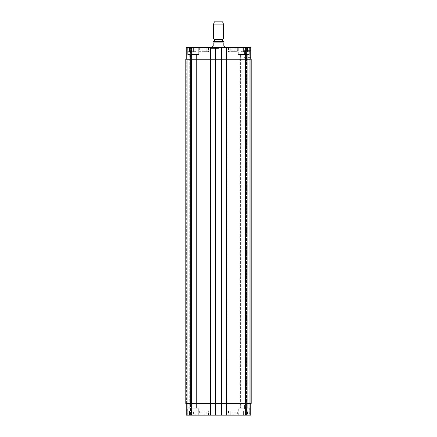 <?xml version="1.0" encoding="UTF-8"?>
<svg xmlns="http://www.w3.org/2000/svg" width="437" height="437" viewBox="0 0 437 437"><rect width="100%" height="100%" fill="white"/><g stroke="black" fill="none" stroke-linecap="round" stroke-linejoin="round"><path stroke-width="0.33" stroke-dasharray="2.19 1.64" d="M211.967 47.174L213.19 45.945L213.19 42.924L223.81 42.924C223.81 40.778 223.81 40.778 223.81 42.924L223.81 45.945L225.033 47.174M213.19 42.924C213.19 40.778 213.19 40.778 213.19 42.924M214.414 41.455L218.5 41.455M218.5 48.398L211.147 48.398L218.5 48.398M218.5 47.578L211.147 47.578L218.5 47.578M222.586 39.412L214.414 39.412M223.4 38.942L213.6 38.942M223.4 24.095L213.6 24.095M222.586 21.85L214.414 21.85M250.969 408.617L250.969 405.115L250.969 408.617M244.436 408.617L244.436 405.115L244.436 408.617M250.969 54.117L250.969 50.616L250.969 54.117M244.436 54.117L244.436 50.616L244.436 54.117M232.795 411.064L234.838 411.064L230.752 411.064L232.795 411.064L232.795 415.15L234.838 415.15L234.838 411.064L234.838 415.15L232.795 415.15L232.795 411.064M230.752 415.15L230.752 411.064L230.752 415.15L232.795 415.15L230.752 415.15M191.543 411.064L193.586 411.064L189.505 411.064L191.543 411.064L191.543 415.15L193.586 415.15L193.586 411.064L193.586 415.15L191.543 415.15L191.543 411.064M189.505 415.15L189.505 411.064L189.505 415.15L191.543 415.15L189.505 415.15M204.205 411.064L206.248 411.064L202.162 411.064L204.205 411.064L204.205 415.15L206.248 415.15L206.248 411.064L206.248 415.15L204.205 415.15L204.205 411.064M202.162 415.15L202.162 411.064L202.162 415.15L204.205 415.15L202.162 415.15M245.457 411.064L243.414 411.064L245.457 411.064L245.457 415.15L247.495 415.15L247.495 411.064L247.495 415.15L245.457 415.15L245.457 411.064M243.414 415.15L243.414 411.064L243.414 415.15L245.457 415.15L243.414 415.15M208.493 411.064L199.917 411.064L208.493 411.064L208.493 415.15L199.917 415.15L208.493 415.15M208.739 411.064L199.671 411.064L208.739 411.064L208.739 415.15L199.671 415.15L208.739 415.15M195.831 411.064L187.255 411.064L195.831 411.064L195.831 415.15L187.255 415.15L195.831 415.15M196.076 411.064L187.014 411.064L196.076 411.064L196.076 415.15L187.014 415.15L196.076 415.15M237.083 411.064L228.507 411.064L237.083 411.064L237.083 415.15L228.507 415.15L237.083 415.15M237.329 411.064L228.261 411.064L237.329 411.064L237.329 415.15L228.261 415.15L237.329 415.15M249.745 411.064L241.169 411.064L249.745 411.064L249.745 415.15L241.169 415.15L249.745 415.15M249.986 411.064L240.924 411.064L249.986 411.064L249.986 415.15L240.924 415.15L249.986 415.15M198.693 408.207L187.664 408.207L198.693 408.207L187.664 408.207L198.693 408.207L198.693 415.15L187.664 415.15L198.693 415.15L187.664 415.15L198.693 415.15L198.693 408.207M189.756 408.207L196.601 408.207L189.756 408.207L196.601 408.207L189.756 408.207L189.756 54.521L196.601 54.521L189.756 54.521L196.601 54.521L189.756 54.521L189.756 408.207M249.336 415.15L238.307 415.15L249.336 415.15L249.336 408.207L238.307 408.207L249.336 408.207L238.307 408.207L249.336 408.207L249.336 415.15L238.307 415.15L249.336 415.15M240.399 408.207L247.244 408.207L240.399 408.207L247.244 408.207L240.399 408.207L240.399 54.521L247.244 54.521L240.399 54.521L247.244 54.521L240.399 54.521L240.399 408.207M250.969 403.509L250.969 415.15L250.969 403.509L245.25 403.509L250.969 403.509L250.559 403.509L250.969 403.509L250.969 415.15L186.031 415.15L187.746 415.15L186.031 415.15L186.031 403.509L186.031 415.15L186.031 403.509L186.441 403.509L186.031 403.509L186.031 415.15L186.031 403.509L191.75 403.509L186.031 403.509M187.91 415.15L190.565 415.15L187.91 415.15L187.91 403.509L187.91 415.15M190.974 415.15L188.074 415.15L190.974 415.15L190.974 403.509L190.974 415.15L190.974 403.509L190.565 403.509L190.974 403.509L190.974 415.15M249.254 415.15L250.559 415.15L249.09 415.15L249.254 403.509L248.926 415.15L249.09 47.578L246.026 47.578L249.254 47.578L249.09 59.219L249.09 47.578L249.09 59.219L249.254 47.578L250.559 47.578L249.254 47.578L249.254 59.219L248.926 59.219L248.926 47.578L249.09 403.509L249.09 59.219L249.09 403.509L248.926 415.15L246.435 415.15L248.926 415.15L248.926 403.509L249.254 403.509L249.254 415.15M246.026 415.15L246.435 415.15L246.026 415.15L246.026 403.509L246.026 415.15M221.767 415.15L215.233 415.15L221.767 415.15L221.767 411.883L215.233 411.883L221.767 411.883M232.795 51.664L234.838 51.664L230.752 51.664L232.795 51.664L232.795 47.578L234.838 47.578L232.795 47.578L232.795 51.664M234.838 47.578L234.838 51.664L234.838 47.578M230.752 47.578L232.795 47.578L230.752 47.578L230.752 51.664L230.752 47.578M191.543 51.664L193.586 51.664L189.505 51.664L191.543 51.664L191.543 47.578L193.586 47.578L191.543 47.578L191.543 51.664M193.586 47.578L193.586 51.664L193.586 47.578M189.505 47.578L191.543 47.578L189.505 47.578L189.505 51.664L189.505 47.578M204.205 51.664L206.248 51.664L202.162 51.664L204.205 51.664L204.205 47.578L206.248 47.578L204.205 47.578L204.205 51.664M206.248 47.578L206.248 51.664L206.248 47.578M202.162 47.578L204.205 47.578L202.162 47.578L202.162 51.664L202.162 47.578M245.457 51.664L243.414 51.664L245.457 51.664L245.457 47.578L247.495 47.578L245.457 47.578L245.457 51.664M247.495 47.578L247.495 51.664L247.495 47.578M243.414 47.578L245.457 47.578L243.414 47.578L243.414 51.664L243.414 47.578M208.493 51.664L199.917 51.664L208.493 51.664L208.493 47.578L199.917 47.578L208.493 47.578M208.739 51.664L199.671 51.664L208.739 51.664L208.739 47.578L199.671 47.578L208.739 47.578M195.831 51.664L187.255 51.664L195.831 51.664L195.831 47.578L187.255 47.578L195.831 47.578M196.076 51.664L187.014 51.664L196.076 51.664L196.076 47.578L187.014 47.578L196.076 47.578M237.083 51.664L228.507 51.664L237.083 51.664L237.083 47.578L228.507 47.578L237.083 47.578M237.329 51.664L228.261 51.664L237.329 51.664L237.329 47.578L228.261 47.578L237.329 47.578M249.745 51.664L241.169 51.664L249.745 51.664L249.745 47.578L241.169 47.578L249.745 47.578M249.986 51.664L240.924 51.664L249.986 51.664L249.986 47.578L240.924 47.578L249.986 47.578M250.969 59.219L250.969 47.578L250.969 59.219L226.464 59.219L250.969 59.219L250.559 59.219L250.969 59.219L250.969 47.578L186.031 47.578L190.974 47.578L186.031 47.578L190.974 47.578L186.031 47.578L186.031 59.219L210.536 59.219L210.536 47.578L210.006 47.578L210.536 47.578L210.536 59.219L186.031 59.219L186.031 47.578L186.031 59.219L186.441 59.219L186.031 59.219L186.031 47.578L186.031 59.219L186.441 59.219L186.031 59.219M215.026 47.578L215.561 47.578L215.026 47.578L215.026 59.219L221.974 59.219L221.974 47.578L221.439 47.578L221.974 47.578L221.974 59.219L215.026 59.219L226.994 59.219L226.994 47.578L226.464 47.578L226.994 47.578L226.994 59.219L221.439 59.219L221.439 47.578L221.439 59.219L226.994 59.219L226.464 59.219L226.464 47.578L226.464 59.219L251.171 59.219L250.559 59.219L251.171 59.219L251.171 403.509L226.464 403.509L226.464 415.15L226.464 403.509L245.25 403.509L221.439 403.509L221.439 415.15L221.439 403.509L226.994 403.509L226.994 415.15L226.994 403.509L215.026 403.509L215.026 415.15L215.026 47.578L215.026 59.219L215.561 59.219L215.561 47.578L215.561 59.219L210.416 59.219L215.561 59.219L215.151 59.219L215.151 47.578L215.151 59.219L210.006 59.219L210.006 47.578L210.006 59.219L210.416 59.219L210.006 59.219L210.416 59.219L210.416 47.578L210.536 59.219L210.126 59.219L210.126 47.578M198.693 47.578L187.664 47.578L198.693 47.578L187.664 47.578L198.693 47.578L198.693 54.521L187.664 54.521L198.693 54.521L187.664 54.521L198.693 54.521L198.693 47.578M249.336 47.578L238.307 47.578L249.336 47.578L238.307 47.578L249.336 47.578L249.336 54.521L238.307 54.521L249.336 54.521L238.307 54.521L249.336 54.521L249.336 47.578M246.026 59.219L246.026 47.578L246.026 59.219L246.435 59.219L246.026 59.219M187.91 59.219L188.074 415.15L188.074 403.509L187.746 403.509L188.074 403.509L188.074 415.15L188.074 403.509L187.746 403.509L187.746 415.15L187.91 59.219M190.974 59.219L190.974 47.578L190.974 59.219L190.565 59.219L190.974 59.219L190.974 47.578L190.974 59.219L190.565 59.219L190.974 59.219M221.439 415.15L221.439 59.219L221.439 415.15L221.439 59.219L221.439 403.509L221.849 403.509L221.439 403.509L221.439 59.219L221.849 59.219L221.439 59.219L221.439 47.578M246.517 59.219L246.107 59.219L246.517 59.219L246.517 403.509L246.026 403.509L246.517 403.509L246.517 59.219M186.233 59.219L185.829 59.219L186.233 59.219L185.829 59.219L186.233 59.219L186.233 403.509L185.829 403.509L186.441 403.509L185.829 403.509L186.441 403.509L186.233 59.219M190.565 59.219L190.893 59.219L190.483 59.219L190.893 59.219L190.483 59.219L190.565 47.578L190.565 59.219M191.543 59.219L210.126 59.219L210.126 403.509L191.75 403.509L210.536 403.509L185.829 403.509L185.829 59.219L191.543 59.219L191.543 403.509M221.974 415.15L221.974 403.509L215.026 403.509L221.974 403.509L221.974 415.15L221.974 47.578M215.026 415.15L215.151 403.509L210.416 403.509L215.561 403.509L215.151 403.509L215.561 403.509L215.561 415.15L215.561 47.578M215.561 415.15L215.561 59.219L215.561 415.15L215.561 403.509L210.006 403.509L210.416 403.509L210.006 403.509L210.006 415.15L210.006 403.509L210.536 403.509L210.536 415.15L210.536 47.578M190.565 403.509L190.974 403.509L190.483 403.509L190.893 403.509L190.483 403.509L190.893 403.509L190.483 403.509L190.565 415.15L190.565 403.509M210.536 415.15L210.536 59.219L210.536 403.509L210.126 403.509L210.126 415.15M226.994 59.219L226.994 403.509M221.974 403.509L221.974 59.219L221.974 403.509M210.006 415.15L210.006 47.578M190.893 403.509L190.893 59.219L190.893 403.509M185.829 403.509L185.829 59.219L185.829 403.509M215.026 403.509L215.026 59.219M226.464 403.509L226.464 47.578L226.464 403.509M246.107 403.509L246.107 59.219M250.559 59.219L250.559 47.578L250.559 59.219M246.435 59.219L246.435 47.578L246.435 59.219M245.25 59.219L245.25 47.578M226.874 415.15L226.874 47.578M226.585 59.219L226.585 415.15L226.585 59.219M221.849 59.219L221.849 415.15L221.849 59.219M221.564 415.15L221.564 47.578M215.436 415.15L215.436 47.578M191.75 59.219L191.75 47.578M186.441 59.219L186.441 47.578L186.441 59.219M210.372 59.219L210.372 415.15L210.372 59.219M210.17 59.219L210.17 415.15L210.17 59.219M215.397 59.219L215.397 415.15L215.397 59.219M215.19 59.219L215.19 415.15L215.19 59.219M250.559 403.509L250.559 415.15L250.559 403.509M246.435 403.509L246.435 415.15L246.435 403.509M245.25 403.509L245.25 415.15M215.151 403.509L215.151 59.219L215.151 403.509M210.416 403.509L210.416 59.219L210.416 403.509M191.75 403.509L191.75 415.15M186.441 403.509L186.441 415.15L186.441 403.509M187.746 403.509L187.746 59.219L187.746 403.509M226.628 415.15L226.628 47.578L226.628 415.15M226.83 403.509L226.83 47.578L226.83 403.509M221.603 59.219L221.603 415.15L221.603 59.219M221.81 403.509L221.81 47.578L221.81 403.509M188.074 403.509L188.074 59.219L188.074 403.509M190.483 403.509L190.483 59.219L190.483 403.509M245.457 403.509L245.457 59.219M250.767 403.509L250.767 59.219L250.767 403.509M249.254 403.509L249.254 59.219L249.254 403.509M249.09 403.509L249.09 59.219L249.09 403.509M248.926 403.509L248.926 59.219L248.926 403.509M211.147 47.578L211.147 48.398M225.853 47.578L225.853 48.398M225.033 48.398L225.033 47.578M211.967 48.398L211.967 47.578M244.436 412.113L250.969 412.113M244.436 405.115L250.969 405.115M244.436 57.613L250.969 57.613M244.436 50.616L250.969 50.616M199.917 411.064L199.917 415.15M199.671 411.064L199.671 415.15M187.255 411.064L187.255 415.15M187.014 411.064L187.014 415.15M228.507 411.064L228.507 415.15M228.261 411.064L228.261 415.15M241.169 411.064L241.169 415.15M240.924 411.064L240.924 415.15M187.664 415.15L187.664 408.207L187.664 415.15M238.307 415.15L238.307 408.207L238.307 415.15M199.917 47.578L199.917 51.664M199.671 47.578L199.671 51.664M187.255 47.578L187.255 51.664M187.014 47.578L187.014 51.664M228.507 47.578L228.507 51.664M228.261 47.578L228.261 51.664M241.169 47.578L241.169 51.664M240.924 47.578L240.924 51.664M187.664 54.521L187.664 47.578L187.664 54.521M196.601 408.207L196.601 54.521L196.601 408.207M238.307 54.521L238.307 47.578L238.307 54.521M247.244 408.207L247.244 54.521L247.244 408.207M215.233 415.15L215.233 411.883"/><path stroke-width="0.66" d="M225.033 47.578L223.81 45.945L223.81 42.924C223.81 40.778 223.81 40.778 223.81 42.924L213.19 42.924L213.19 45.945L211.967 47.578M213.19 42.924C213.19 40.778 213.19 40.778 213.19 42.924M222.586 39.412L214.414 39.412L214.414 41.455L213.436 41.455L223.564 41.455L222.586 41.455L222.586 39.412L223.4 38.942L223.4 24.095L213.6 24.095L213.6 38.942L223.4 38.942M218.5 41.455L222.586 41.455M213.6 24.095L214.414 21.85L222.586 21.85L223.4 24.095M186.031 403.509L186.031 415.15L250.969 415.15L250.969 403.509M186.031 59.219L186.031 47.578L250.969 47.578L250.969 59.219M210.536 415.15L210.536 59.219L185.829 59.219L185.829 403.509L251.171 403.509L251.171 59.219L210.536 59.219L210.536 47.578M215.026 415.15L215.026 47.578M221.974 415.15L221.974 47.578M226.464 415.15L226.464 47.578M226.464 403.509L226.464 59.219L226.464 403.509M215.026 403.509L215.026 59.219M185.829 403.509L185.829 59.219M251.171 403.509L251.171 59.219M191.75 59.219L191.75 47.578M210.126 415.15L210.126 47.578M215.436 415.15L215.436 47.578M221.564 415.15L221.564 47.578M226.874 415.15L226.874 47.578M245.25 59.219L245.25 47.578M191.75 403.509L191.75 415.15M245.25 403.509L245.25 415.15M245.457 403.509L245.457 59.219M221.974 403.509L221.974 59.219M210.536 403.509L210.536 59.219M191.543 403.509L191.543 59.219M214.414 39.412L213.6 38.942"/></g></svg>
